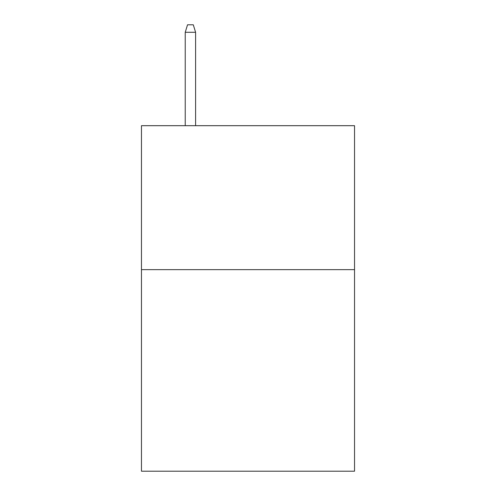 <?xml version="1.0" encoding="UTF-8"?>
<svg xmlns="http://www.w3.org/2000/svg" width="496" height="496" viewBox="0 0 496 496"><rect width="100%" height="100%" fill="white"/><g stroke="black" fill="none" stroke-linecap="round" stroke-linejoin="round"><path stroke-width="0.74" d="M354.535 269.65L354.535 471.2L141.465 471.2L141.465 125.686L354.535 125.686L354.535 269.65L141.465 269.65M195.598 125.686L195.598 32.283L185.231 32.283L185.231 125.686M185.231 32.283L187.538 24.8L193.291 24.8L195.598 32.283"/></g></svg>
